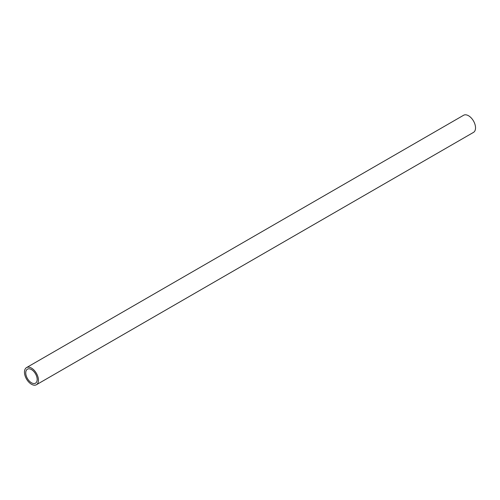 <?xml version="1.0" encoding="UTF-8"?>
<svg xmlns="http://www.w3.org/2000/svg" width="500" height="500" viewBox="0 0 500 500"><rect width="100%" height="100%" fill="white"/><g stroke="black" fill="none" stroke-linecap="round" stroke-linejoin="round"><path stroke-width="0.75" d="M36.406 384.738L473.481 132.394A9.887 5.713 -120 0 0 475 124.469A9.887 5.713 -120 0 0 468.537 115.75A9.887 5.713 -120 0 0 463.594 115.262L26.519 367.606A9.887 5.713 60 0 1 31.463 368.1A9.887 5.713 60 0 1 37.919 376.812A9.887 5.713 60 0 1 36.406 384.738A9.887 5.713 60 0 1 31.463 384.25A9.887 5.713 60 0 1 25 375.531A9.887 5.713 60 0 1 26.519 367.606M31.463 369.569A8.088 4.669 -120 0 0 27.419 369.169A8.088 4.669 -120 0 0 26.181 375.65A8.088 4.669 -120 0 0 31.463 382.775A8.088 4.669 -120 0 0 35.506 383.175A8.088 4.669 -120 0 0 36.744 376.694A8.088 4.669 -120 0 0 31.463 369.569"/></g></svg>
